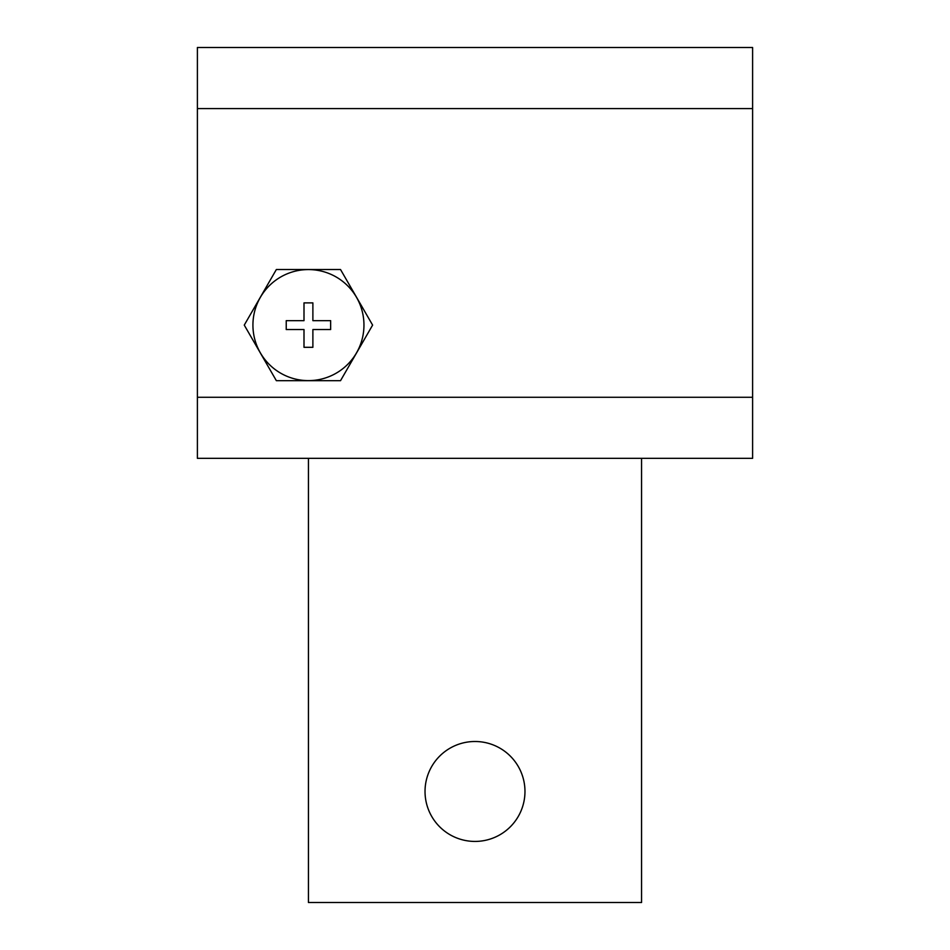 <?xml version="1.0" encoding="UTF-8"?>
<svg xmlns="http://www.w3.org/2000/svg" width="950" height="950" viewBox="0 0 950 950"><rect width="100%" height="100%" fill="white"/><g stroke="black" fill="none" stroke-linecap="round" stroke-linejoin="round"><path stroke-width="1.43" d="M425.03 791.457A49.97 49.97 0 0 1 475 741.499A49.97 49.97 0 0 1 524.97 791.457A49.97 49.97 0 0 1 475 841.427A49.97 49.97 0 0 1 425.03 791.457M308.441 269.574A55.516 55.516 0 0 1 363.957 325.102A55.516 55.516 0 0 1 308.441 380.617A55.516 55.516 0 0 1 252.926 325.102A55.516 55.516 0 0 1 308.441 269.574M340.527 380.677L276.355 380.677L244.269 325.102L276.355 269.527L340.527 269.527L372.614 325.102L340.527 380.677M752.602 108.573L752.602 458.339L197.398 458.339L197.398 47.5L752.602 47.5L752.602 108.573L197.398 108.573M308.441 458.339L308.441 902.5L641.559 902.5L641.559 458.339M286.235 320.661L304 320.661L304 302.884L312.883 302.884L312.883 320.661L330.647 320.661L330.647 329.543L312.883 329.543L312.883 347.308L304 347.308L304 329.543L286.235 329.543L286.235 320.661M752.602 397.278L197.398 397.278"/></g></svg>
